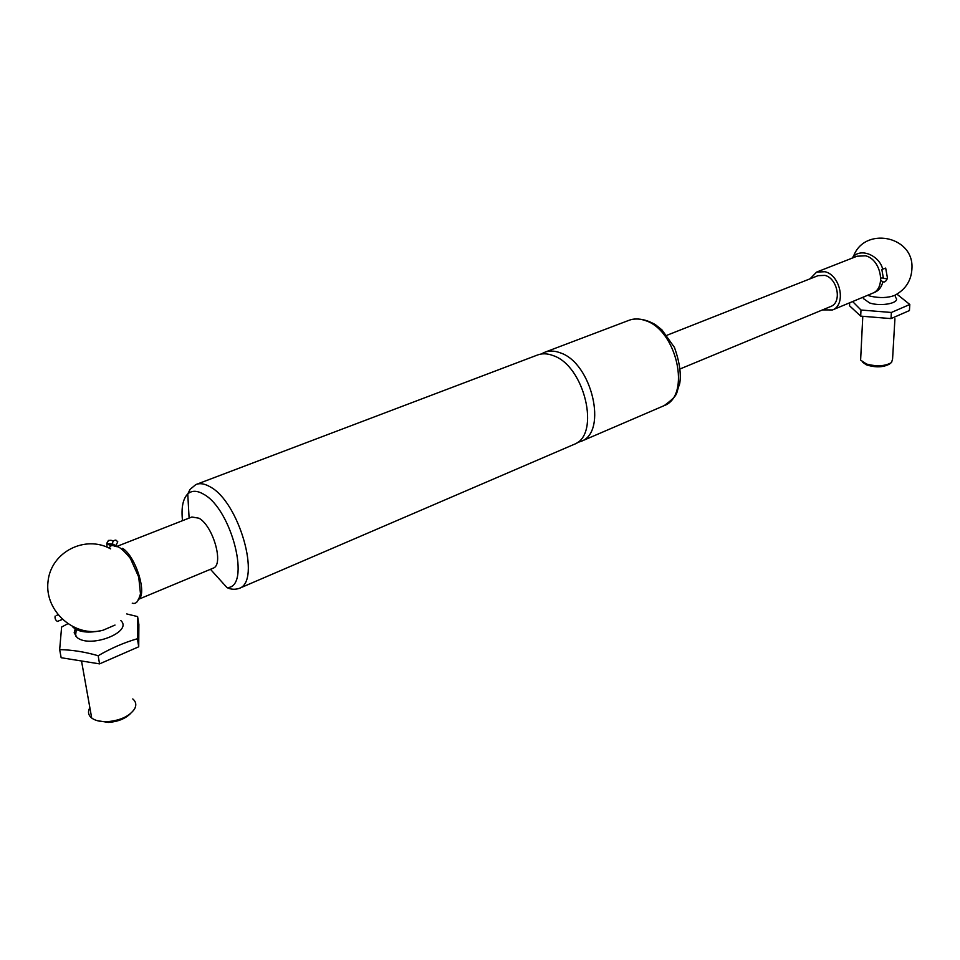 <?xml version="1.0" encoding="UTF-8"?>
<svg xmlns="http://www.w3.org/2000/svg" width="960" height="960" viewBox="0 0 960 960"><rect width="100%" height="100%" fill="white"/><g stroke="black" fill="none" stroke-linecap="round" stroke-linejoin="round"><path stroke-width="1.44" d="M138.24 599.364C147.744 595.104 135.948 556.416 122.568 548.328M872.004 293.472L872.58 293.232C886.416 288.144 881.064 259.26 865.524 255.804L857.064 256.212L817.236 271.836M873.54 292.752C878.364 291.216 881.484 287.532 882.888 281.688M885.672 268.056L887.448 278.016L886.248 278.736L883.32 278.316M72.444 626.664C78.372 632.364 88.572 633.54 103.032 630.228L115.008 625.068M203.532 494.172C232.092 509.16 251.448 588.072 226.992 587.604L226.992 587.604C230.856 589.5 234.948 589.764 239.28 588.372C261.6 581.148 239.148 501.732 210.072 486.804C204.588 483.624 199.836 482.892 195.804 484.596L190.092 489.36L187.764 493.944C191.796 490.344 197.052 490.416 203.532 494.172M182.508 520.68C181.116 507.828 182.856 498.912 187.764 493.944L189.108 518.1M573.24 444.732L574.32 444.276C600.756 434.844 584.676 365.832 553.164 355.608C547.248 353.34 541.872 353.208 537 355.2L196.752 484.236M212.832 568.32L213.276 568.128C224.1 564.612 213.144 525.924 199.008 518.22L191.868 517.008L116.376 546.612M577.128 442.62L581.352 441.252C607.848 431.784 591.888 362.988 560.34 352.86C554.436 350.604 549.036 350.484 544.164 352.488L541.296 354M867.648 295.296L870.504 296.208C879.744 298.224 887.772 297.96 894.588 295.416C905.916 289.428 911.724 280.032 912 267.228C912.804 235.428 863.88 226.524 853.44 256.572M822.504 309.9L832.524 309.936C846.312 304.884 840.66 275.388 825.096 271.728L816.648 272.064L810.036 278.832M830.472 306.6L830.94 306.408C842.148 302.316 837.576 278.388 824.952 275.388L818.064 275.664L666.888 335.292M895.068 295.176L895.584 297.492C901.152 302.748 881.604 306.96 869.7 302.988L863.364 298.56L863.808 296.892M860.688 316.128L860.988 310.02L891.372 312.468L909.804 304.488L909.42 310.572L891.012 318.6L860.688 316.128L849.54 305.784L849.672 302.784M891.012 318.6L891.372 312.468M852.624 301.56L860.988 310.02M909.804 304.488L896.94 294.168M862.8 362.328L866.292 364.8C875.532 367.728 883.272 367.464 889.512 364.032L890.76 363.108M894.924 318.792L892.572 359.052L891.528 362.544C885.288 366.204 876.972 366.72 866.568 364.068L860.616 360.12L860.748 357.6M120.864 620.592C133.296 631.92 90.024 648.852 76.992 637.416L74.172 632.796L75.444 628.068M137.604 616.596L138.876 624.516L138.72 646.788L99.564 663.876L61.152 657.72L59.664 649.632C72.072 649.848 84.9 651.876 98.16 655.728C111.156 648.18 124.236 642.516 137.424 638.736L137.604 616.596L126.732 613.932M99.564 663.876L98.16 655.728M67.656 623.82L61.608 627.048L59.664 649.632M137.424 638.736L138.72 646.788M97.128 720.636L108.42 722.424C117.768 721.704 125.064 718.824 130.296 713.772M132.78 698.94C136.02 701.688 136.632 705 134.616 708.888C129.564 716.208 120.48 720.48 107.364 721.68C100.548 721.908 95.34 720.696 91.716 718.044L91.38 717.768C88.176 714.912 87.672 711.54 89.856 707.652M884.448 268.56L881.82 269.412L884.448 268.56M115.884 540.096L117.78 541.812L115.872 545.604L112.62 544.008C112.44 541.536 113.532 540.228 115.884 540.096M55.152 616.044C54.72 618.408 55.488 620.208 57.42 621.432L61.08 619.92M545.316 352.044L628.572 320.472C633.588 318.432 639.06 318.432 645.012 320.472C676.812 329.592 691.368 395.772 664.236 405.6L663.132 406.08M881.82 269.412L883.38 278.124M880.776 278.04L883.38 277.968M111.156 545.472L106.788 543.468L108.432 540.408M57.936 614.856L56.532 615.432M62.244 619.488L61.272 619.884M110.604 548.868C85.188 534.636 50.736 551.964 48 581.748C44.424 611.46 75.06 638.028 103.032 630.228M574.32 444.276L239.28 588.372M210.468 569.304L226.992 587.604M581.352 441.252L664.236 405.6C679.896 393.816 675.204 394.776 679.656 383.928C681.336 374.196 679.608 362.028 674.46 347.436L661.908 329.856L655.44 324.696C647.052 319.812 639.096 318.072 631.596 319.5M872.58 293.232L832.524 309.936M830.94 306.408L680.412 368.808M213.276 568.128L138.18 599.448M868.056 295.116L870.504 296.208M863.952 296.832L863.364 298.56M862.788 316.296L860.616 360.12M866.292 364.8L864.9 363.432M76.392 628.464L75.528 635.976M81.516 660.984L91.716 718.044M108.42 722.424L107.364 721.68M880.728 279.9C883.308 283.176 885.552 282.624 887.46 278.268M882.624 269.04C879.78 256.056 860.244 246.408 851.916 258.24M113.388 541.044C110.052 539.484 107.856 540.3 106.788 543.468L107.076 547.176M112.62 544.008L108.72 543.708C107.496 544.188 108.3 544.776 111.132 545.484L112.572 543.78M112.128 544.752L112.356 545.352M109.212 548.16C110.352 545.592 112.104 544.908 114.444 546.096L116.676 546.636C119.16 546.42 123.744 550.344 130.392 558.42L138.72 577.032L140.496 593.892L138.996 598.272C137.496 602.46 135.252 604.104 132.252 603.18"/></g></svg>
